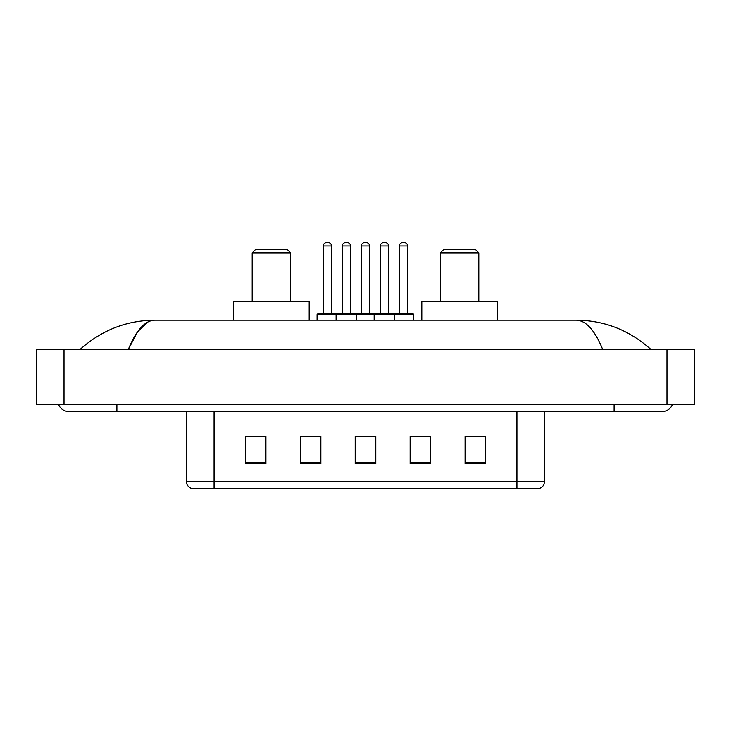 <?xml version="1.0" encoding="UTF-8"?>
<svg xmlns="http://www.w3.org/2000/svg" width="731" height="731" viewBox="0 0 731 731"><rect width="100%" height="100%" fill="white"/><g stroke="black" fill="none" stroke-linecap="round" stroke-linejoin="round"><path stroke-width="1.1" d="M58.644 404.645A10.992 10.992 0 0 0 68.824 411.507A10.992 10.992 0 0 1 58.644 404.645A10.992 10.992 0 0 0 68.824 411.507L662.176 411.507A10.992 10.992 0 0 0 672.356 404.645A10.992 10.992 0 0 1 662.176 411.507A10.992 10.992 0 0 0 672.356 404.645A10.992 10.992 0 0 1 662.176 411.507M602.783 349.701C594.906 330.311 586.052 320.47 576.238 320.178L154.762 320.178C144.948 320.47 136.094 330.311 128.217 349.701L137.465 331.947L147.635 322.106M64.017 349.701L694.45 349.701L694.45 404.645L36.55 404.645L36.55 349.701L64.017 349.701L64.017 404.645M576.238 320.178C604.583 320.397 629.574 330.238 651.184 349.701L648.845 347.581M82.155 347.581L79.816 349.701C101.326 330.284 126.308 320.434 154.762 320.178M516.927 488.427L516.927 481.839L544.394 481.839C544.202 485.128 542.557 487.321 539.451 488.427L191.549 488.427A6.871 6.871 0 0 1 186.606 481.839L186.606 411.507M485.676 463.774L485.676 436.306L465.08 436.306L465.08 463.774L485.676 463.774M430.742 463.774L430.742 436.306L410.137 436.306L410.137 463.774L430.742 463.774M265.92 463.774L265.92 436.306L245.324 436.306L245.324 463.774L265.92 463.774M320.863 463.774L320.863 436.306L300.258 436.306L300.258 463.774L320.863 463.774M375.798 463.774L375.798 436.306L355.202 436.306L355.202 463.774L375.798 463.774M465.08 436.444L484.306 436.444M320.863 436.306L300.258 436.444L320.863 436.306M246.694 436.444L265.92 436.444M430.742 436.306L410.137 436.444L430.742 436.306M360.282 436.444L370.58 436.444M252.186 252.871L290.646 252.871L287.21 249.445L255.622 249.445L252.186 252.871L252.186 301.629M290.646 252.871L290.646 301.629M309.186 320.178L309.186 301.629L233.646 301.629L233.646 320.178M440.354 252.871L478.814 252.871L475.378 249.445L443.79 249.445L440.354 252.871L440.354 301.629M478.814 252.871L478.814 301.629M497.354 320.178L497.354 301.629L421.814 301.629L421.814 320.178M393.863 313.992L413.088 313.992A0.685 0.685 0 0 1 413.783 314.677L336.105 314.677A0.685 0.685 0 0 1 336.79 313.992L356.024 313.992A0.685 0.685 0 0 1 356.71 314.677L356.71 320.178M350.533 313.307A0.685 0.685 0 0 0 351.218 313.992L341.605 313.992A0.685 0.685 0 0 0 342.291 313.307L350.533 313.307L350.533 246.009A3.436 3.436 0 0 0 347.097 242.573L345.717 242.573L347.097 242.573M350.533 246.009L342.291 246.009A3.436 3.436 0 0 1 345.717 242.573M342.291 246.009L342.291 313.307M337 313.992L317.775 313.992A0.685 0.685 0 0 0 317.08 314.677L336.105 314.677L336.105 320.178M374.153 320.178L374.153 314.677A0.685 0.685 0 0 1 374.839 313.992L394.073 313.992A0.685 0.685 0 0 1 394.758 314.677L394.758 320.178M388.572 313.307A0.685 0.685 0 0 0 389.257 313.992L379.645 313.992A0.685 0.685 0 0 0 380.33 313.307L388.572 313.307L388.572 246.009A3.436 3.436 0 0 0 385.136 242.573L383.766 242.573L385.136 242.573M388.572 246.009L380.33 246.009A3.436 3.436 0 0 1 383.766 242.573M380.33 246.009L380.33 313.307M323.266 246.009A3.436 3.436 0 0 1 326.702 242.573L328.073 242.573A3.436 3.436 0 0 1 331.508 246.009L323.266 246.009L323.266 313.307A0.685 0.685 0 0 1 322.581 313.992M331.508 246.009L331.508 313.307A0.685 0.685 0 0 0 332.194 313.992M317.08 314.677L317.08 320.178M375.049 313.992L355.814 313.992M361.315 246.009A3.436 3.436 0 0 1 364.742 242.573L366.121 242.573A3.436 3.436 0 0 1 369.548 246.009L361.315 246.009L361.315 313.307A0.685 0.685 0 0 1 360.621 313.992M369.548 246.009L369.548 313.307A0.685 0.685 0 0 0 370.242 313.992M399.354 246.009A3.436 3.436 0 0 1 402.79 242.573L404.161 242.573A3.436 3.436 0 0 1 407.596 246.009L399.354 246.009L399.354 313.307A0.685 0.685 0 0 1 398.669 313.992M407.596 246.009L407.596 313.307A0.685 0.685 0 0 0 408.282 313.992M413.783 314.677L413.783 320.178M614.104 404.645L614.104 411.507M116.896 404.645L116.896 411.507M666.983 349.701L666.983 404.645M186.606 481.839L214.073 481.839L214.073 488.427M214.073 411.507L214.073 481.839L516.927 481.839L516.927 411.507M375.798 462.814L355.202 462.814M320.863 462.814L300.258 462.814M265.92 462.814L245.324 462.814M430.742 462.814L410.137 462.814M485.676 462.814L465.08 462.814M323.266 313.307L331.508 313.307M361.315 313.307L369.548 313.307M399.354 313.307L407.596 313.307M544.394 481.839L544.394 411.507"/></g></svg>
